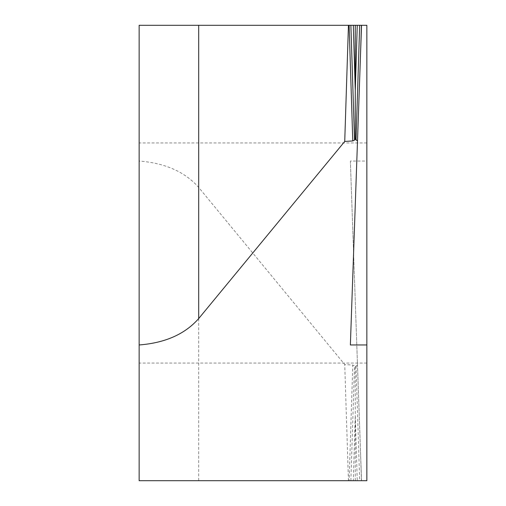 <?xml version="1.0" encoding="UTF-8"?>
<svg xmlns="http://www.w3.org/2000/svg" width="506" height="506" viewBox="0 0 506 506"><rect width="100%" height="100%" fill="white"/><g stroke="black" fill="none" stroke-linecap="round" stroke-linejoin="round"><path stroke-width="0.38" stroke-dasharray="2.53 1.9" d="M139.15 253L139.15 363.055L139.15 253M366.85 363.055L139.15 363.055L139.15 344.959M366.85 253L366.85 363.055L366.85 253M350.373 161.041L361.537 480.7L366.85 480.7L366.85 25.3L139.15 25.3L139.15 161.041C165.133 163.052 184.981 171.85 198.694 187.435L344.731 364.548L352.777 365.06L349.108 480.7L361.537 480.7L350.373 161.041L366.85 161.041M350.373 344.959L361.537 25.3L308.42 25.3L359.671 25.3M353.302 25.3L349.108 25.3M357.502 365.085L355.275 366.863L354.523 365.876L352.777 365.06M361.537 480.7L308.394 480.7L361.537 480.7M349.108 480.7L198.694 480.7L198.694 187.435M355.275 480.7L355.275 415.559L353.302 480.7M355.275 366.863L355.275 415.559L357.249 480.7M348.444 480.7L344.731 364.548M198.694 480.7L139.15 480.7L139.15 161.041M361.442 480.7L360.525 451.687M356.028 365.876L359.671 480.7M350.879 480.7L354.523 365.876M366.85 142.945L139.15 142.945"/><path stroke-width="0.76" d="M344.731 141.452L348.444 25.3L366.85 25.3L366.85 344.959L350.373 344.959L357.502 140.915L355.275 139.137L354.523 140.124L352.777 140.94L344.731 141.452L198.694 318.565C184.981 334.15 165.133 342.948 139.15 344.959L139.15 253M366.85 344.959L366.85 480.7L139.15 480.7L139.15 25.3L348.444 25.3M357.502 140.915L361.537 25.3M355.275 25.3L355.275 90.441L353.302 25.3L359.671 25.3L356.028 140.124M352.777 140.94L349.108 25.3L308.394 25.3M355.275 139.137L355.275 90.441L357.249 25.3M198.694 25.3L198.694 318.565M361.442 25.3L360.525 54.313M350.879 25.3L354.523 140.124"/></g></svg>
